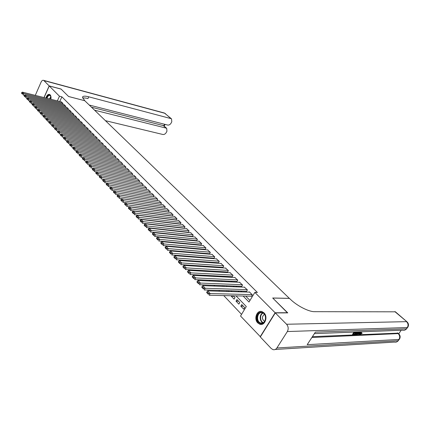 <?xml version="1.0" encoding="UTF-8"?>
<svg xmlns="http://www.w3.org/2000/svg" width="430" height="430" viewBox="0 0 430 430"><rect width="100%" height="100%" fill="white"/><g stroke="black" fill="none" stroke-linecap="round" stroke-linejoin="round"><path stroke-width="0.64" d="M45.929 98.029C46.789 95.299 48.015 94.1 49.6 94.433L50.138 94.81C50.982 95.799 51.224 97.282 50.864 99.266M263.988 312.868C268.298 316.846 264.794 326.236 259.763 324.236L257.769 322.941C253.512 318.915 257.027 309.616 262.069 311.632L263.988 312.868M260.424 336.781L240.542 316.034L246.299 306.525L236.022 295.872M160.75 229.168L161.035 229.47M164.862 233.506L165.184 233.839M169.028 237.898L169.382 238.274M173.252 242.353L173.645 242.762M177.531 246.863L177.961 247.314M181.874 251.437L182.336 251.926M186.271 256.076L186.77 256.602M190.726 260.774L191.269 261.349M195.247 265.541L195.827 266.154M199.832 270.373L200.455 271.034M204.481 275.275L205.148 275.979M209.195 280.247L209.904 280.994M213.973 285.289L214.731 286.084M218.822 290.4L219.628 291.244M223.745 295.587L241.552 314.368M62.603 104.243L62.979 103.415L61.34 101.888M65.285 106.973L65.666 106.135L64.011 104.592M67.994 109.731L68.381 108.881L66.709 107.323M70.73 112.515L71.127 111.655L69.434 110.08M73.492 115.331L73.901 114.455L72.186 112.87M76.287 118.175L76.701 117.288L74.97 115.681M79.109 121.05L79.528 120.153L77.782 118.529M81.963 123.958L82.393 123.044L80.625 121.405M84.844 126.893L85.285 125.969L83.495 124.313M87.758 129.865L88.204 128.919L86.398 127.248M90.703 132.865L91.16 131.908L89.332 130.215M93.681 135.901L94.143 134.929L92.299 133.219M96.685 138.965L97.164 137.976L95.299 136.251M99.728 142.067L100.217 141.061L98.325 139.32M102.802 145.2L103.297 144.184L101.389 142.421M105.914 148.371L106.42 147.334L104.49 145.555M109.059 151.575L109.569 150.527L107.618 148.721M112.235 154.822L112.762 153.752L110.784 151.93M115.45 158.1L115.987 157.009L113.988 155.171M118.696 161.411L119.25 160.309L117.223 158.444M121.986 164.765L122.545 163.642L120.502 161.761M125.307 168.162L125.882 167.017L123.813 165.115M128.667 171.591L129.258 170.43L127.162 168.506M132.069 175.064L132.671 173.881L130.553 171.935M135.509 178.579L136.122 177.37L133.983 175.402M138.987 182.132L139.616 180.906L137.45 178.912M142.507 185.728L143.152 184.481L140.959 182.465M146.071 189.367L146.732 188.098L144.507 186.061M149.672 193.049L150.35 191.753L148.097 189.695M153.322 196.779L154.015 195.462L151.736 193.376M157.014 200.552L157.719 199.208L155.413 197.101M160.745 204.374L161.47 203.003L159.138 200.869M164.529 208.238L165.27 206.841L162.905 204.685M168.35 212.151L169.114 210.732L166.722 208.545M172.226 216.118L173.01 214.667L170.581 212.458M175.945 219.94L176.95 218.65L174.489 216.414M179.923 223.976L180.122 224.18L180.939 222.686L178.45 220.423M183.954 228.067L184.158 228.271L184.981 226.771L182.46 224.481M188.034 232.205L188.238 232.415L189.071 230.905L186.518 228.588M192.167 236.398L192.377 236.607L193.215 235.097L190.624 232.754M196.354 240.644L196.564 240.859L197.413 239.338L194.79 236.968M200.595 244.95L200.805 245.165L201.665 243.638L199.004 241.235M204.89 249.309L205.105 249.524L205.97 247.992L203.272 245.562M209.238 253.721L209.458 253.942L210.334 252.405L207.599 249.943M213.645 258.193L213.871 258.419L214.753 256.877L211.985 254.383M218.112 262.725L218.338 262.956L219.236 261.402L216.424 258.881M222.638 267.32L222.869 267.551L223.772 265.993L220.923 263.44M227.228 271.975L227.459 272.212L228.373 270.642L225.481 268.057M231.877 276.694L232.109 276.931L233.033 275.356L230.104 272.738M236.591 281.473L236.828 281.714L237.763 280.134L234.791 277.484M241.364 286.321L241.606 286.568L242.552 284.983L239.537 282.29M246.207 291.234L246.454 291.481L247.411 289.89L244.347 287.17M243.262 306.144L240.789 306.128L243.692 309.159L244.643 307.579L241.735 304.553L240.789 306.128M238.478 301.167L236 301.129L238.865 304.117L239.806 302.548L236.935 299.56L236 301.129M233.753 296.254L231.275 296.2L234.103 299.146L235.033 297.587L233.329 295.808M229.093 291.406L226.728 291.454M197.822 261.284L198.219 261.693L198.429 261.327M193.36 256.624L193.865 257.151M188.958 252.028L189.426 252.512M184.615 247.497L185.045 247.943M180.331 243.025L180.724 243.428M176.101 238.612L176.456 238.978M171.93 234.253L172.253 234.587M167.813 229.953L168.098 230.254M162.234 221.858L159.955 221.751M231.528 295.77L231.275 296.2M229.212 291.529L228.411 290.691M227.018 290.653L226.615 291.336M224.315 286.434L223.557 285.649M222.557 285.611L222.122 286.353M219.488 281.413L218.779 280.677M218.155 280.65L217.752 281.338M214.731 276.463L214.065 275.77M213.796 275.759L213.43 276.399M210.039 271.583L209.464 270.991L209.152 271.534M205.411 266.772L205.099 266.444L204.927 266.74M194.322 256.699L194.059 257.161M190.264 252.136L190.022 252.566M186.249 247.642L186.034 248.029M182.282 243.208L182.089 243.557M178.359 238.838L178.187 239.155M174.327 234.807L174.397 234.517M170.511 230.523L170.28 230.227M243.143 296.034L249.008 302.053L254.856 292.4L257.398 292.475L61.888 96.841L59.775 101.496M182.616 231.603L182.906 231.894M186.749 235.823L187.066 236.151M190.931 240.101L191.285 240.461M195.166 244.433L195.559 244.831M199.461 248.82L199.885 249.26M203.809 253.27L204.277 253.743M208.217 257.774L208.722 258.29M212.683 262.338L213.226 262.897M217.209 266.966L217.795 267.562M221.799 271.658L222.423 272.298M226.449 276.409L227.115 277.092M231.163 281.231L231.872 281.956M235.941 286.117L236.694 286.891M240.784 291.072L241.585 291.889M245.702 296.093L249.975 300.462M251.12 296.216L251.367 296.469L252.335 294.873L249.373 291.873L249.228 292.115M44.086 97.572L49.256 85.968L61.119 89.118L68.628 96.53L84.764 100.711L289.385 298.398M289.417 298.35L272.69 298.001L287.509 312.889M287.611 312.728L275.135 312.766L260.161 336.792M49.256 85.968L59.474 96.223L57.357 100.894M61.888 96.841L59.474 96.223M254.856 292.4L275.135 312.766M180.062 231.319L180.347 231.614M184.19 235.554L184.513 235.882M188.372 239.843L188.727 240.209M192.608 244.192L193 244.589M196.902 248.594L197.327 249.029M201.251 253.055L201.713 253.533M205.653 257.575L206.158 258.091M210.119 262.155L210.662 262.714M214.645 266.799L215.231 267.401M219.236 271.507L219.859 272.147M223.885 276.28L224.551 276.963M228.599 281.118L229.308 281.844M233.377 286.02L234.135 286.794M238.225 290.992L239.026 291.814M231.904 291.604L231.103 290.777M227.008 286.536L226.255 285.751M222.181 281.532L221.471 280.795M217.424 276.603L216.758 275.91M212.732 271.738L212.108 271.094M208.104 266.944L207.518 266.337M203.535 262.214L202.992 261.65M199.031 257.543L198.531 257.022M194.591 252.942L194.129 252.458M190.205 248.4L189.78 247.959M185.884 243.917L185.491 243.514M181.616 239.494L181.261 239.128M177.402 235.129L177.085 234.801M173.247 230.824L172.962 230.528M252.087 294.62L210.168 293.55L209.174 295.254L251.512 296.227M249.615 292.126L207.69 290.895L210.168 293.55L208.749 293.642L207.018 291.782L206.62 292.464L208.351 294.324L208.749 293.642M208.351 294.324L206.62 292.464M207.018 291.782L207.69 290.895M261.875 312.357C267.514 313.212 266.251 324.962 260.682 323.473C255.103 322.527 256.35 310.976 261.875 312.357M260.978 323.054C265.88 324.392 267.385 314.239 262.488 312.879L262.09 312.771C257.183 311.513 255.748 321.618 260.644 322.962L260.978 323.054M261.375 311.465C255.565 310.852 254.452 322.634 260.182 324.182L261.714 324.376M264.418 314.319C261.703 316.722 261.768 319.098 264.611 321.446M46.644 98.212C47.198 96.32 48.053 95.256 49.213 95.025L50.837 96.406L51.025 97.293M50.864 96.497L49.977 95.46L49.418 95.374C48.348 95.584 47.558 96.562 47.042 98.309M49.676 94.471L49.283 94.455C47.945 94.724 46.961 95.949 46.333 98.131M360.442 333.648L361.517 332.793L362.178 333.271L360.125 334.373L360.609 332.718L360.195 332.336L360.56 331.842M360.125 334.373L359.593 333.766M360.383 331.847L359.308 334.454L358.55 334.083L358.819 333.454M355.035 332.057L354.583 332.729L355.82 332.68L355.551 333.078L354.315 333.126L353.514 334.32L354.9 334.26L354.632 334.658L352.912 334.733L352.492 334.346L354.008 332.094M354.863 332.315L355.82 332.68M353.793 333.9L354.9 334.26M312.411 336.658L397.997 333.142M398.734 333.787L401.19 330.267M354.755 334.126L355.459 333.078M355.766 332.627L356.18 332.008M275.291 312.922L260.317 336.953L271.217 348.493L272.937 349.601C274.528 350.02 275.845 349.477 276.888 347.977L287.342 331.551C288.675 328.934 288.417 326.499 286.573 324.252L275.291 312.922L287.767 312.884L272.744 298.049L289.465 298.398L290.331 299.232C296.979 305.8 308.794 311.852 314.583 311.68L395.396 311.815M286.573 324.252L406.495 321.656C408.221 323.457 408.5 325.408 407.323 327.515L406.393 328.848L315.351 332.154L307.187 344.677L398.97 339.442L398.051 340.759C397.121 341.974 395.917 342.42 394.444 342.092L275.248 349.461M352.912 334.733L354.707 332.067M358.668 331.912L358.168 332.825L355.922 334.599L355.083 334.637L356.873 331.981M357.201 331.971L355.68 334.228L356.879 333.938L358.314 331.928M355.083 334.637L354.815 334.389M356.164 334.207L355.873 333.938M355.975 333.793L357.733 331.949M356.879 333.938L356.465 333.556M357.846 332.831L357.432 332.444M358.964 334.47L359.41 333.427L358.421 333.47L357.099 334.551L359.598 331.879M359.91 331.863L358.787 333.073L359.577 333.04L360.087 331.858M357.099 334.551L356.814 334.287M359.577 333.04L359.168 332.659M361.694 331.799L360.937 332.702L360.711 334.056L360.421 333.787M360.711 334.056L361.931 333.175L361.517 332.793M363.124 331.74L362.764 331.756M360.609 332.718L361.345 331.81M49.181 85.892L61.044 89.042L68.601 96.503L84.737 100.684L82.49 97.185C82.899 95.976 85 95.852 88.784 96.82L171.006 118.621L164.792 113.267L43.908 80.593L49.181 85.892L43.989 97.545M94.573 110.182L166.141 128.108L166.706 128.376L166.948 131.198L166.302 132.451C165.378 133.966 164.238 134.644 162.873 134.488L105.431 120.669M43.908 80.593L43.527 80.329C42.613 80.061 41.796 80.657 41.076 82.13L35.287 95.369M89.252 105.049L167.705 125.066C169.071 125.237 170.215 124.56 171.14 123.034L171.79 121.765L171.538 118.879L171.006 118.621M91.466 107.183L163.658 125.684M82.63 98.094C83.753 97.777 85.538 97.938 87.967 98.567L88.784 96.82M247.164 289.643L205.234 288.261L204.255 289.96L246.594 291.25M244.729 287.181L202.799 285.649L205.234 288.261L203.825 288.353L202.121 286.52L201.729 287.197L203.433 289.03L203.825 288.353M203.433 289.03L201.729 287.197M202.121 286.52L202.799 285.649M242.31 284.735L200.38 283.053L199.412 284.735L241.746 286.337M239.908 282.306L197.972 280.473L200.38 283.053L198.977 283.139L197.295 281.333L196.908 282.005L198.59 283.816L198.977 283.139M198.59 283.816L196.908 282.005M197.295 281.333L197.972 280.473M237.521 279.898L195.591 277.914L194.634 279.591L236.957 281.489M235.156 277.5L193.221 275.372L195.591 277.914L194.199 278L192.538 276.221L192.156 276.893L193.812 278.672L194.199 278M193.812 278.672L192.156 276.893M192.538 276.221L193.221 275.372M232.802 275.119L190.872 272.851L189.926 274.523L232.238 276.71M230.464 272.76L188.533 270.346L190.872 272.851L189.485 272.937L187.851 271.179L187.475 271.851L189.109 273.604L189.485 272.937M189.109 273.604L187.475 271.851M187.851 271.179L188.533 270.346M228.142 270.411L186.217 267.863L185.282 269.524L227.583 271.997M225.836 268.078L183.916 265.391L186.217 267.863L184.841 267.944L183.234 266.213L182.863 266.88L184.47 268.61L184.841 267.944M184.47 268.61L182.863 266.88M183.234 266.213L183.916 265.391M223.546 265.762L181.632 262.94L180.707 264.6L222.987 267.342M221.267 263.461L179.364 260.51L181.632 262.94L180.267 263.02L178.676 261.316L178.31 261.977L179.896 263.687L180.267 263.02M179.896 263.687L178.31 261.977M178.676 261.316L179.364 260.51M219.01 261.177L177.112 258.091L176.198 259.741L218.456 262.751M216.763 258.903L174.876 255.694L177.112 258.091L175.752 258.172L174.188 256.49L173.822 257.145L175.386 258.833L175.752 258.172M175.386 258.833L173.822 257.145M174.188 256.49L174.876 255.694M214.532 256.651L172.65 253.308L171.747 254.952L213.984 258.22M212.318 254.409L170.447 250.943L172.65 253.308L171.301 253.388L169.759 251.727L169.399 252.383L170.941 254.044L171.301 253.388M170.941 254.044L169.399 252.383M169.759 251.727L170.447 250.943M210.114 252.184L168.254 248.594L167.361 250.228L209.566 253.748M207.926 249.97L166.082 246.261L168.254 248.594L166.915 248.669L165.394 247.035L165.039 247.685L166.555 249.325L166.915 248.669M166.555 249.325L165.039 247.685M165.394 247.035L166.082 246.261M205.755 247.777L163.921 243.944L163.04 245.568L205.212 249.335M203.594 245.589L161.777 241.638L163.921 243.944L162.588 244.014L161.089 242.402L160.734 243.052L162.234 244.67L162.588 244.014M162.234 244.67L160.734 243.052M161.089 242.402L161.777 241.638M201.45 243.423L159.643 239.354L158.772 240.977L200.912 244.976M199.321 241.268L157.53 237.086L159.643 239.354L158.321 239.429L156.837 237.838L156.493 238.483L157.971 240.074L158.321 239.429M157.971 240.074L156.493 238.483M156.837 237.838L157.53 237.086M197.203 239.128L155.429 234.828L154.564 236.446L196.666 240.676M195.096 237L153.338 232.592L155.429 234.828L154.107 234.904L152.65 233.334L152.306 233.979L153.763 235.549L154.107 234.904M153.763 235.549L152.306 233.979M152.65 233.334L153.338 232.592M193.005 234.887L151.263 230.367L150.409 231.974L192.473 236.43M190.931 232.786L149.205 228.158L151.263 230.367L149.957 230.437L148.517 228.889L148.173 229.529L149.613 231.077L149.957 230.437M149.613 231.077L148.173 229.529M148.517 228.889L149.205 228.158M188.867 230.7L147.162 225.965L146.313 227.561L188.335 232.238M186.814 228.626L145.13 223.783L147.162 225.965L145.856 226.029L144.437 224.503L144.098 225.143L145.523 226.669L145.856 226.029M145.523 226.669L144.098 225.143M144.437 224.503L145.13 223.783M184.776 226.562L143.109 221.617L142.271 223.213L184.25 228.099M182.75 224.514L141.104 219.467L143.109 221.617L141.814 221.686L140.411 220.176L140.078 220.816L141.481 222.321L141.814 221.686M141.481 222.321L140.078 220.816M140.411 220.176L141.104 219.467M180.74 222.482L139.11 217.333L138.283 218.918L180.218 224.008M178.74 220.461L137.132 215.21L139.11 217.333L137.826 217.397L136.444 215.908L136.111 216.543L137.498 218.031L137.826 217.397M137.498 218.031L136.111 216.543M136.444 215.908L137.132 215.21M176.751 218.451L135.17 213.103L134.348 214.677L176.23 219.972M174.774 216.451L133.214 211.006L135.17 213.103L133.891 213.162L132.526 211.694L132.198 212.329L133.563 213.796L133.891 213.162M133.563 213.796L132.198 212.329M132.526 211.694L133.214 211.006M172.812 214.468L131.274 208.926L130.467 210.496L172.296 215.984M170.861 212.495L129.349 206.857L131.274 208.926L130.005 208.985L128.656 207.54L128.333 208.163L129.683 209.614L130.005 208.985M129.683 209.614L128.333 208.163M128.656 207.54L129.349 206.857M168.92 210.533L127.436 204.804L126.63 206.368L168.409 212.049M166.996 208.588L125.533 202.761L127.436 204.804L126.167 204.863L124.84 203.433L124.523 204.056L125.85 205.492L126.167 204.863M125.85 205.492L124.523 204.056M124.84 203.433L125.533 202.761M165.082 206.647L123.641 200.735L122.846 202.293L164.572 208.158M163.174 204.723L121.765 198.719L123.641 200.735L122.383 200.794L121.072 199.38L120.755 200.004L122.066 201.417L122.383 200.794M122.066 201.417L120.755 200.004M121.072 199.38L121.765 198.719M161.282 202.809L119.9 196.72L119.11 198.268L160.777 204.314M159.401 200.907L118.046 194.731L119.9 196.72L118.648 196.779L117.352 195.381L117.041 196.005L118.336 197.397L118.648 196.779M118.336 197.397L117.041 196.005M117.352 195.381L118.046 194.731M157.536 199.02L116.202 192.753L115.423 194.296L157.031 200.514M155.676 197.139L114.369 190.791L116.202 192.753L114.96 192.812L113.681 191.436L113.369 192.054L114.649 193.43L114.96 192.812M114.649 193.43L113.369 192.054M113.681 191.436L114.369 190.791M153.827 195.274L112.552 188.84L111.784 190.377L153.327 196.763M151.994 193.419L110.746 186.9L112.552 188.84L111.316 188.894L110.053 187.534L109.747 188.152L111.01 189.512L111.316 188.894M111.01 189.512L109.747 188.152M110.053 187.534L110.746 186.9M150.167 191.57L108.951 184.975L108.188 186.502L110.736 186.905M148.355 189.737L107.161 183.062L108.951 184.975L107.72 185.029L106.473 183.685L106.167 184.298L107.414 185.642L107.72 185.029M107.414 185.642L106.167 184.298M106.473 183.685L107.161 183.062M146.549 187.915L105.388 181.159L104.635 182.68L107.134 183.083M144.76 186.099L103.63 179.267L105.388 181.159L104.168 181.207L102.937 179.885L102.636 180.493L103.867 181.82L104.168 181.207M103.867 181.82L102.636 180.493M102.937 179.885L103.63 179.267M142.975 184.298L101.878 177.386L101.131 178.901L103.576 179.31M141.201 182.508L100.136 175.521L101.878 177.386L100.663 177.439L99.443 176.128L99.147 176.735L100.362 178.047L100.663 177.439M100.362 178.047L99.147 176.735M99.443 176.128L100.136 175.521M139.444 180.729L98.406 173.666L97.664 175.177L100.066 175.58M137.691 178.955L96.685 171.817L98.406 173.666L97.196 173.715L95.997 172.419L95.702 173.027L96.9 174.317L97.196 173.715M96.9 174.317L95.702 173.027M95.997 172.419L96.685 171.817M135.95 177.198L94.976 169.984L94.245 171.489L96.594 171.898M134.219 175.445L93.278 168.162L94.976 169.984L93.778 170.038L92.59 168.759L92.294 169.361L93.482 170.64L93.778 170.038M93.482 170.64L92.294 169.361M92.59 168.759L93.278 168.162M132.499 173.704L91.59 166.351L90.864 167.85L93.165 168.259M130.79 171.978L89.913 164.556L91.59 166.351L90.397 166.405L89.225 165.142L88.935 165.738L90.106 167.001L90.397 166.405M90.106 167.001L88.935 165.738M89.225 165.142L89.913 164.556M129.086 170.258L88.247 162.766L87.526 164.255L89.784 164.663M127.398 168.549L86.586 160.987L88.247 162.766L87.059 162.814L85.898 161.567L85.613 162.164L86.769 163.411L87.059 162.814M86.769 163.411L85.613 162.164M85.898 161.567L86.586 160.987M125.716 166.845L84.941 159.218L84.226 160.702L86.435 161.116M124.044 165.158L83.302 157.461L84.941 159.218L83.759 159.267L82.614 158.036L82.329 158.627L83.474 159.858L83.759 159.267M83.474 159.858L82.329 158.627M82.614 158.036L83.302 157.461M122.378 163.475L81.673 155.719L80.969 157.197L83.135 157.606M120.728 161.804L80.055 153.983L81.673 155.719L80.501 155.762L79.367 154.547L79.088 155.139L80.216 156.353L80.501 155.762M80.216 156.353L79.088 155.139M79.367 154.547L80.055 153.983M119.083 160.143L78.448 152.258L77.749 153.73L79.867 154.133M117.449 158.487L76.846 150.538L78.448 152.258L77.276 152.301L76.158 151.097L75.884 151.688L76.997 152.892L77.276 152.301M76.997 152.892L75.884 151.688M76.158 151.097L76.846 150.538M115.826 156.848L75.261 148.834L74.567 150.301L76.642 150.71M114.208 155.214L73.681 147.141L75.261 148.834L74.094 148.877L72.993 147.689L72.718 148.275L73.82 149.468L74.094 148.877M73.82 149.468L72.718 148.275M72.993 147.689L73.681 147.141M112.601 153.585L72.111 145.453L71.423 146.915L73.455 147.318M111.005 151.973L70.547 143.781L72.111 145.453L70.95 145.496L69.859 144.324L69.585 144.905L70.676 146.082L70.95 145.496M70.676 146.082L69.585 144.905M69.859 144.324L70.547 143.781M109.413 150.366L68.993 142.115L68.316 143.566L70.305 143.969M107.833 148.769L67.451 140.459L68.993 142.115L67.843 142.158L66.763 140.997L66.494 141.577L67.575 142.738L67.843 142.158M67.575 142.738L66.494 141.577M66.763 140.997L67.451 140.459M106.264 147.178L65.919 138.815L65.242 140.261L67.193 140.664M104.7 145.598L64.392 137.175L65.919 138.815L64.774 138.852L63.704 137.707L63.436 138.288L64.505 139.433L64.774 138.852M64.505 139.433L63.436 138.288M63.704 137.707L64.392 137.175M103.146 144.028L62.877 135.552L62.205 136.993L64.118 137.39M101.598 142.464L61.366 133.934L62.877 135.552L61.737 135.59L60.684 134.456L60.415 135.031L61.468 136.165L61.737 135.59M61.468 136.165L60.415 135.031M60.684 134.456L61.366 133.934M100.061 140.911L59.867 132.322L59.206 133.757L61.076 134.155M98.534 139.363L58.378 130.725L59.867 132.322L58.733 132.365L57.69 131.241L57.426 131.816L58.469 132.94L58.733 132.365M58.469 132.94L57.426 131.816M57.69 131.241L58.378 130.725M97.013 137.826L56.894 129.134L56.239 130.564L58.066 130.956M95.498 136.294L55.422 127.554L56.894 129.134L55.766 129.172L54.739 128.065L54.476 128.635L55.508 129.747L55.766 129.172M55.508 129.747L54.476 128.635M54.739 128.065L55.422 127.554M93.993 134.773L53.954 125.979L53.304 127.404L55.099 127.796M92.498 133.262L52.498 124.42L53.954 125.979L52.836 126.017L51.815 124.926L51.557 125.49L52.573 126.587L52.836 126.017M52.573 126.587L51.557 125.49M51.815 124.926L52.498 124.42M91.009 131.757L51.052 122.862L50.407 124.281L52.159 124.668M89.531 130.263L49.606 121.319L51.052 122.862L49.934 122.899L48.929 121.819L48.671 122.383L49.676 123.469L49.934 122.899M49.676 123.469L48.671 122.383M48.929 121.819L49.606 121.319M88.059 128.774L48.176 119.782L47.536 121.195L49.256 121.577M86.597 127.291L46.752 118.255L48.176 119.782L47.069 119.819L46.069 118.744L45.816 119.309L46.811 120.384L47.069 119.819M46.811 120.384L45.816 119.309M46.069 118.744L46.752 118.255M85.14 125.818L45.333 116.734L44.698 118.142L46.381 118.524M83.689 124.356L43.924 115.224L45.333 116.734L44.231 116.772L43.247 115.708L42.995 116.272L43.978 117.331L44.231 116.772M43.978 117.331L42.995 116.272M43.247 115.708L43.924 115.224M82.248 122.899L42.527 113.719L41.898 115.122L43.543 115.498M80.813 121.448L41.129 112.225L42.527 113.719L41.425 113.756L40.452 112.708L40.205 113.267L41.178 114.316L41.425 113.756M41.178 114.316L40.205 113.267M40.452 112.708L41.129 112.225M79.389 120.008L39.748 110.741L39.125 112.133L40.732 112.509M77.97 118.572L38.367 109.263L39.748 110.741L38.652 110.773L37.69 109.736L37.442 110.295L38.404 111.332L38.652 110.773M38.404 111.332L37.442 110.295M37.69 109.736L38.367 109.263M76.561 117.148L36.996 107.79L36.383 109.182L37.958 109.553M75.153 115.729L35.636 106.328L36.996 107.79L35.91 107.822L34.959 106.801L34.712 107.355L35.663 108.381L35.91 107.822M35.663 108.381L34.712 107.355M34.959 106.801L35.636 106.328M73.761 114.316L34.282 104.877L33.669 106.258L35.212 106.624M72.369 112.913L32.933 103.431L34.282 104.877L33.201 104.909L32.255 103.893L32.014 104.447L32.954 105.463L33.201 104.909M32.954 105.463L32.014 104.447M32.255 103.893L32.933 103.431M70.988 111.515L31.594 101.991L30.987 103.372L32.492 103.732M69.612 110.123L30.261 100.561L31.594 101.991L30.514 102.023L29.584 101.023L29.342 101.571L30.272 102.576L30.514 102.023M30.272 102.576L29.342 101.571M29.584 101.023L30.261 100.561M68.246 108.742L28.934 99.142L28.332 100.513L29.804 100.873M66.886 107.366L27.611 97.723L28.934 99.142L27.864 99.169L26.939 98.18L26.698 98.728L27.622 99.717L27.864 99.169M27.622 99.717L26.698 98.728M26.939 98.18L27.611 97.723M65.532 105.995L26.3 96.32L25.703 97.685L27.149 98.04M64.188 104.635L24.999 94.917L26.3 96.32L25.236 96.347L24.322 95.369L24.085 95.911L24.999 96.895L25.236 96.347M24.999 96.895L24.085 95.911M24.322 95.369L24.999 94.917M62.844 103.281L23.698 93.525L23.107 94.885L24.521 95.234M61.511 101.931L22.408 92.144L23.698 93.525L22.639 93.557L21.736 92.584L21.5 93.127L22.403 94.1L22.639 93.557M22.403 94.1L21.5 93.127M21.736 92.584L22.408 92.144M263.036 322.817C259.419 321.522 259.236 314.346 262.773 312.986M263.085 313.142C259.645 314.443 259.822 321.42 263.337 322.656M49.541 98.938L50.869 96.524M50.955 96.852L49.842 99.013M276.888 347.977L398.051 340.759L399.282 339.377M394.826 311.594L406.952 321.769C408.608 323.355 408.919 325.123 407.898 327.079L407.323 327.515L287.342 331.551M311.863 337.502L398.159 333.599L397.406 332.933M407.629 327.461L406.393 328.848C405.42 330.111 404.168 330.562 402.641 330.208L314.389 333.632M398.159 333.599C399.857 335.411 400.131 337.362 398.97 339.442L399.561 338.974C400.566 337.045 400.26 335.292 398.648 333.712L398.159 333.599M166.141 128.108L162.948 125.281M163.851 125.856L164.652 124.286M164.083 112.934L165.475 113.649M259.763 324.236L260.306 324.225M262.778 322.925L260.644 322.962M406.952 321.769L395.288 311.718M405.205 329.923L406.689 328.794M398.648 333.712L397.895 333.046M396.96 341.769L398.347 340.694M166.706 128.376L163.513 125.555M171.538 118.879L164.394 113.02L43.527 80.329M164.196 126.157L165.099 124.399"/></g></svg>

